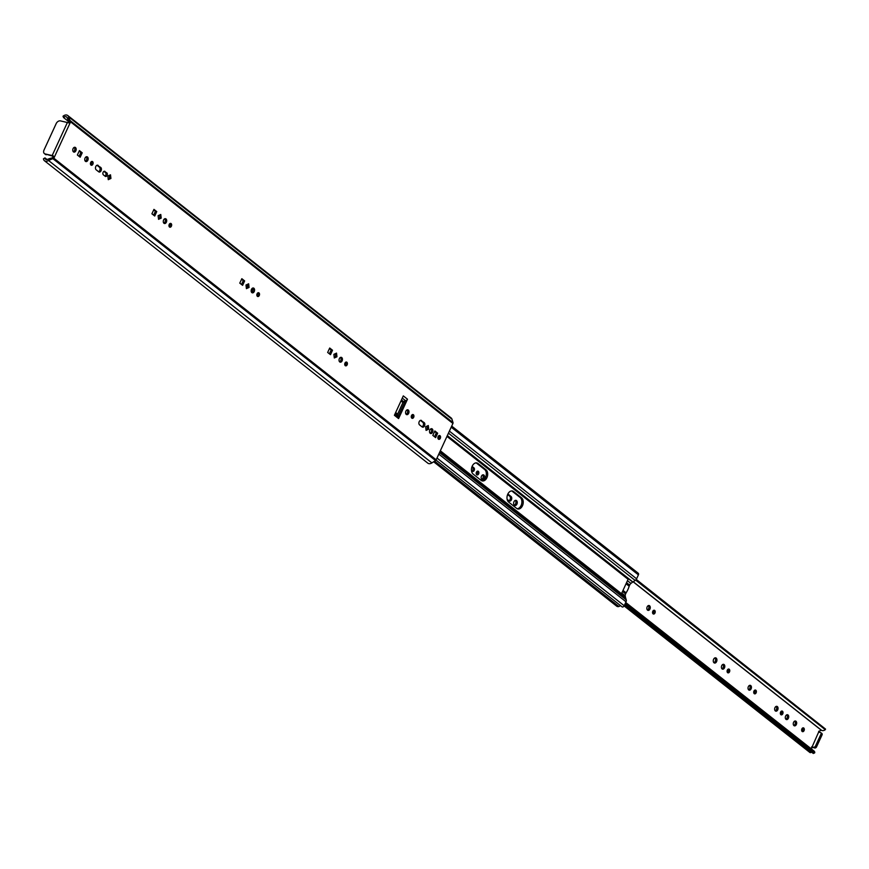 <?xml version="1.0" encoding="UTF-8"?>
<svg xmlns="http://www.w3.org/2000/svg" width="869" height="869" viewBox="0 0 869 869"><rect width="100%" height="100%" fill="white"/><g stroke="black" fill="none" stroke-linecap="round" stroke-linejoin="round"><path stroke-width="1.3" d="M438.899 435.673A1.944 1.314 -77.9 0 1 438.964 438.009A1.944 1.314 -77.9 0 1 438.204 438.91M438.139 436.575A1.944 1.314 102.1 0 0 438.812 439.345A1.944 1.314 102.1 0 0 440.311 438.302A1.944 1.314 102.1 0 0 439.638 435.532A1.944 1.314 102.1 0 0 438.139 436.575M345.732 362.188A1.944 1.314 -77.9 0 1 345.808 364.524A1.944 1.314 -77.9 0 1 345.036 365.425M344.971 363.09A1.944 1.314 102.1 0 0 345.656 365.849A1.944 1.314 102.1 0 0 347.155 364.806A1.944 1.314 102.1 0 0 346.47 362.047A1.944 1.314 102.1 0 0 344.971 363.09A5.985 4.041 102.1 0 1 344.721 364.144M257.854 292.864A1.944 1.314 -77.9 0 1 257.93 295.199A1.944 1.314 -77.9 0 1 257.159 296.101M257.094 293.765A1.944 1.314 102.1 0 0 257.778 296.525A1.944 1.314 102.1 0 0 259.277 295.482A1.944 1.314 102.1 0 0 258.593 292.723A1.944 1.314 102.1 0 0 257.094 293.765M164.784 218.76A2.466 1.662 -77.9 0 1 165.012 221.899A2.466 1.662 -77.9 0 1 163.839 223.159M163.6 220.009A2.466 1.662 102.1 0 0 164.469 223.518A2.466 1.662 102.1 0 0 166.37 222.192A2.466 1.662 102.1 0 0 165.501 218.684A2.466 1.662 102.1 0 0 163.6 220.009M340.539 357.409A2.466 1.662 -77.9 0 1 340.767 360.548A2.466 1.662 -77.9 0 1 339.594 361.797M339.355 358.658A2.466 1.662 102.1 0 0 340.224 362.167A2.466 1.662 102.1 0 0 342.125 360.841A2.466 1.662 102.1 0 0 341.256 357.333A2.466 1.662 102.1 0 0 339.355 358.658M169.976 223.539A1.944 1.314 -77.9 0 1 170.052 225.875A1.944 1.314 -77.9 0 1 169.292 226.776M169.216 224.441A1.944 1.314 102.1 0 0 169.9 227.211A1.944 1.314 102.1 0 0 171.399 226.168A1.944 1.314 102.1 0 0 170.715 223.398A1.944 1.314 102.1 0 0 169.216 224.441M421.595 420.553A2.466 1.662 102.1 0 0 421.107 420.324A2.466 1.662 102.1 0 0 419.206 421.65A2.466 1.662 102.1 0 0 419.586 424.919L422.138 426.94A2.466 1.662 102.1 0 0 422.627 427.168A2.466 1.662 102.1 0 0 424.669 425.484A2.466 1.662 102.1 0 0 424.148 422.573L420.563 420.335M431.013 428.775A2.466 1.662 -77.9 0 1 431.252 431.926A2.466 1.662 -77.9 0 1 430.068 433.175M429.829 430.036A2.466 1.662 102.1 0 0 430.698 433.533A2.466 1.662 102.1 0 0 432.599 432.208A2.466 1.662 102.1 0 0 431.73 428.71A2.466 1.662 102.1 0 0 429.829 430.036M412.275 414.676A1.944 1.314 -77.9 0 1 412.341 417.011A1.944 1.314 -77.9 0 1 411.58 417.913M411.515 415.578A1.944 1.314 102.1 0 0 412.188 418.337A1.944 1.314 102.1 0 0 413.687 417.294A1.944 1.314 102.1 0 0 413.014 414.535A1.944 1.314 102.1 0 0 411.515 415.578M407.072 409.896A2.466 1.662 -77.9 0 1 407.311 413.036A2.466 1.662 -77.9 0 1 406.127 414.285M405.888 411.146A2.466 1.662 102.1 0 0 406.757 414.654A2.466 1.662 102.1 0 0 408.658 413.329A2.466 1.662 102.1 0 0 407.8 409.82A2.466 1.662 102.1 0 0 405.888 411.146M105.008 171.443A1.944 1.314 102.1 0 0 104.617 171.258A1.944 1.314 102.1 0 0 103.118 172.301A1.944 1.314 102.1 0 0 103.422 174.886L105.225 176.309A1.944 1.314 102.1 0 0 105.605 176.483A1.944 1.314 102.1 0 0 107.213 175.158A1.944 1.314 102.1 0 0 106.811 172.866L104.193 171.269M252.662 288.084A2.466 1.662 -77.9 0 1 252.89 291.224A2.466 1.662 -77.9 0 1 251.717 292.484M251.478 289.334A2.466 1.662 102.1 0 0 252.347 292.842A2.466 1.662 102.1 0 0 254.248 291.517A2.466 1.662 102.1 0 0 253.379 288.008A2.466 1.662 102.1 0 0 251.478 289.334M91.451 161.591A1.944 1.314 -77.9 0 1 91.517 163.926A1.944 1.314 -77.9 0 1 90.756 164.828M90.691 162.492A1.944 1.314 102.1 0 0 91.375 165.262A1.944 1.314 102.1 0 0 92.874 164.219A1.944 1.314 102.1 0 0 92.19 161.449A1.944 1.314 102.1 0 0 90.691 162.492M86.248 156.811A2.466 1.662 -77.9 0 1 86.487 159.961A2.466 1.662 -77.9 0 1 85.314 161.21M85.075 158.06A2.466 1.662 102.1 0 0 85.944 161.569A2.466 1.662 102.1 0 0 87.845 160.244A2.466 1.662 102.1 0 0 86.976 156.735A2.466 1.662 102.1 0 0 85.075 158.06M98.175 165.425A2.466 1.662 102.1 0 0 97.686 165.186A2.466 1.662 102.1 0 0 95.786 166.511A2.466 1.662 102.1 0 0 96.166 169.792L98.718 171.801A2.466 1.662 102.1 0 0 99.207 172.04A2.466 1.662 102.1 0 0 101.249 170.357A2.466 1.662 102.1 0 0 100.728 167.435L97.143 165.208M74.267 147.35A2.466 1.662 -77.9 0 1 74.495 150.5A2.466 1.662 -77.9 0 1 73.322 151.749M73.083 148.61A2.466 1.662 102.1 0 0 73.952 152.108A2.466 1.662 102.1 0 0 75.853 150.782A2.466 1.662 102.1 0 0 74.984 147.285A2.466 1.662 102.1 0 0 73.083 148.61M68.314 122.659A1.499 1.01 102.1 0 0 69.129 121.79L67.119 117.782A2.965 2.086 -51.7 0 0 66.587 116.978A2.965 2.086 -51.7 0 0 63.546 117.554L63.013 116.25A4.845 3.389 128.3 0 1 67.749 115.512A4.845 3.389 128.3 0 1 68.608 116.815L70.563 121.845A1.499 1.01 -77.9 0 1 70.443 122.171L54.008 157.897L53.237 155.801L45.188 153.954L52.781 156.181M54.008 157.897A1.499 1.01 -77.9 0 1 53.835 158.201L48.523 160.493A4.845 3.389 128.3 0 1 44.438 160.732A4.845 3.389 128.3 0 1 43.45 158.766L44.982 157.908A2.965 2.086 -51.7 0 0 45.601 159.266A2.965 2.086 -51.7 0 0 48.099 159.114L52.607 157.702A1.499 1.01 102.1 0 0 52.422 155.627L53.237 155.801M153.694 209.95L155.41 211.308L153.628 215.164M159.527 215.045L159.853 217.826L158.44 218.477M335.282 353.683L335.608 356.475L334.196 357.116M329.449 348.588L331.165 349.946L329.384 353.813M420.4 420.39L422.801 422.28A2.466 1.662 -77.9 0 1 423.442 424.691A2.466 1.662 -77.9 0 1 421.986 426.809M434.598 431.545L436.314 432.903L434.533 436.759M427.059 426.082L427.385 428.873L425.973 429.514M109.255 175.386L109.581 178.178L108.169 178.818M103.932 171.367L105.453 172.573A1.944 1.314 -77.9 0 1 105.985 174.376A1.944 1.314 -77.9 0 1 104.943 176.081M79.144 151.141L80.86 152.499L79.09 156.366M241.571 279.275L243.287 280.622L241.506 284.489M246.22 286.944L247.404 284.369L247.73 287.15L246.318 287.791M96.98 165.262L99.381 167.152A2.466 1.662 -77.9 0 1 100.033 169.564A2.466 1.662 -77.9 0 1 98.566 171.682M397.991 416.642A1.868 1.314 128.3 0 1 398.393 416.827A1.868 1.314 128.3 0 1 398.589 418.586L407.496 399.208A1.868 1.314 128.3 0 1 405.388 400.566L398.035 416.555M67.749 115.512L451.12 417.935A4.845 3.389 128.3 0 1 451.989 419.238L453.01 422.606A1.271 0.891 128.3 0 1 452.912 423.464L436.184 459.82A1.271 0.891 128.3 0 1 435.554 460.559L431.893 462.916A4.845 3.389 128.3 0 1 427.82 463.166L44.438 160.732M45.188 153.954A3.748 2.629 -51.7 0 1 44.395 153.585A3.748 2.629 -51.7 0 1 44.004 150.065L56.181 123.604A3.748 2.629 -51.7 0 1 60.406 120.878L69.064 122.931M156.757 211.591L153.954 209.375L151.912 213.807L154.725 216.023L156.757 211.591L155.41 211.308M161.2 218.119L160.776 214.469L158.115 215.686L158.538 219.336L161.2 218.119L159.853 217.826M336.955 356.768L336.531 353.118L333.87 354.335L334.293 357.985L336.955 356.768L335.608 356.475M332.512 350.24L329.709 348.024L327.667 352.456L330.481 354.671L332.512 350.24L331.165 349.946M434.858 430.97L432.816 435.402L435.63 437.618L437.661 433.186L434.858 430.97M428.308 425.517L425.647 426.733L426.071 430.383L428.732 429.167L428.308 425.517M110.928 178.46L110.504 174.81L107.854 176.027L108.267 179.677L110.928 178.46L109.581 178.178M79.405 150.576L77.363 155.008L80.176 157.224L82.218 152.792L79.405 150.576M244.634 280.915L241.832 278.699L239.79 283.131L242.603 285.347L244.634 280.915L243.287 280.622M249.077 287.443L248.653 283.794L245.992 285.01L246.416 288.66L249.077 287.443L247.73 287.15M407.496 399.208L403.303 395.895L394.396 415.284L398.589 418.586M63.546 117.554L69.075 121.91M44.982 157.908L47.067 159.548M68.455 122.725L70.443 122.171M46.242 154.78A3.748 2.629 128.3 0 1 45.438 154.41L44.395 153.585M402.282 398.121L405.388 400.566L403.683 401.663A1.499 1.054 -51.7 0 0 402.944 402.532L397.633 414.078A1.499 1.054 -51.7 0 0 397.513 415.078L397.937 416.479M82.218 152.792L80.86 152.499M428.732 429.167L427.385 428.873M437.661 433.186L436.314 432.903M511.7 490.92A5.985 4.041 -77.9 0 1 512.221 491.257L520.183 497.535A5.985 4.041 -77.9 0 1 521.596 504.107A5.985 4.041 -77.9 0 1 517.185 508.745M513.568 491.539A5.985 4.041 102.1 0 0 512.384 490.974A5.985 4.041 102.1 0 0 507.778 494.189A5.985 4.041 102.1 0 0 508.702 502.13L516.664 508.408A5.985 4.041 102.1 0 0 517.848 508.973A5.985 4.041 102.1 0 0 522.801 504.889A5.985 4.041 102.1 0 0 521.53 497.828L513.568 491.539L512.221 491.257M476.147 462.873A5.985 4.041 -77.9 0 1 476.668 463.21L484.63 469.488A5.985 4.041 -77.9 0 1 486.043 476.06A5.985 4.041 -77.9 0 1 481.632 480.698M478.015 463.492A5.985 4.041 102.1 0 0 476.831 462.927A5.985 4.041 102.1 0 0 472.225 466.142A5.985 4.041 102.1 0 0 473.149 474.083L481.111 480.361A5.985 4.041 102.1 0 0 482.295 480.926A5.985 4.041 102.1 0 0 487.248 476.842A5.985 4.041 102.1 0 0 485.977 469.781L478.015 463.492L476.668 463.21M446.959 436.401L628.102 579.297L621.487 593.701A1.119 0.782 128.3 0 0 621.368 594.287L625.561 597.6A1.119 0.782 -51.7 0 0 625.593 597.753L626.245 599.892A2.846 1.999 128.3 0 1 626.028 601.804L624.214 605.747A1.727 1.206 128.3 0 1 622.269 606.996L436.032 460.081M637.868 573.073A1.727 1.206 128.3 0 1 638.411 574.865L636.597 578.808A2.846 1.999 128.3 0 1 635.185 580.459L632.86 581.958A1.119 0.782 -51.7 0 0 632.697 582.078L628.504 578.765A1.119 0.782 128.3 0 0 628.102 579.297M438.063 438.66A5.985 4.041 102.1 0 0 438.671 435.836M434.652 461.135L618.967 606.529A4.247 2.976 128.3 0 1 616.686 606.171L433.653 461.787M620.835 605.867A2.965 2.086 -51.7 0 0 618.967 606.529M625.561 597.6L625.213 595.797A3.748 2.629 128.3 0 1 625.615 593.907L626.104 592.843A19.096 13.383 -51.7 0 0 629.156 586.195L629.645 585.119A3.748 2.629 128.3 0 1 630.916 583.414L632.697 582.078M627.461 580.698L630.916 583.414M626.06 583.751L629.156 586.195M623.008 590.399L626.104 592.843M621.769 593.082L625.213 595.797M252.303 292.082L251.174 291.191M251.977 288.573A2.618 1.771 102.1 0 0 252.184 288.975L251.315 291.202A4.117 2.781 102.1 0 0 251.25 291.245M818.707 732.154L818.717 731.307L820.086 730.818A1.499 1.01 102.1 0 0 821.031 730.003L821.096 729.949M811.733 749.208A1.499 1.01 102.1 0 0 811.689 749.067L811.798 746.862M802.652 727.994A1.944 1.314 -77.9 0 1 802.717 730.329A1.944 1.314 -77.9 0 1 801.957 731.231M801.881 728.895A1.944 1.314 102.1 0 0 802.565 731.665A1.944 1.314 102.1 0 0 804.064 730.623A1.944 1.314 102.1 0 0 803.38 727.853A1.944 1.314 102.1 0 0 801.881 728.895M482.664 474.898A2.466 1.662 -77.9 0 1 482.903 478.037A2.466 1.662 -77.9 0 1 481.719 479.297M481.48 476.147A2.466 1.662 102.1 0 0 482.349 479.655A2.466 1.662 102.1 0 0 484.25 478.33A2.466 1.662 102.1 0 0 483.381 474.822A2.466 1.662 102.1 0 0 481.48 476.147M515.284 500.392A2.661 1.792 -77.9 0 1 515.578 503.824A2.661 1.792 -77.9 0 1 514.252 505.193M513.959 501.761A2.661 1.792 102.1 0 0 514.882 505.541A2.661 1.792 102.1 0 0 516.936 504.107A2.661 1.792 102.1 0 0 516.001 500.338A2.661 1.792 102.1 0 0 513.959 501.761M714.937 657.887A2.661 1.792 -77.9 0 1 715.23 661.32A2.661 1.792 -77.9 0 1 713.905 662.689M713.612 659.256A2.661 1.792 102.1 0 0 714.535 663.036A2.661 1.792 102.1 0 0 716.588 661.613A2.661 1.792 102.1 0 0 715.654 657.833A2.661 1.792 102.1 0 0 713.612 659.256M477.211 471.28A1.944 1.314 -77.9 0 1 477.287 473.605A1.944 1.314 -77.9 0 1 476.516 474.507M476.451 472.182A1.944 1.314 102.1 0 0 477.135 474.941A1.944 1.314 102.1 0 0 478.634 473.898A1.944 1.314 102.1 0 0 477.95 471.139A1.944 1.314 102.1 0 0 476.451 472.182M648.361 605.606A2.466 1.662 -77.9 0 1 648.589 608.745A2.466 1.662 -77.9 0 1 647.416 610.005M647.177 606.855A2.466 1.662 102.1 0 0 648.046 610.364A2.466 1.662 102.1 0 0 649.947 609.039A2.466 1.662 102.1 0 0 649.078 605.53A2.466 1.662 102.1 0 0 647.177 606.855M653.553 610.386A1.944 1.314 -77.9 0 1 653.629 612.721A1.944 1.314 -77.9 0 1 652.858 613.623M652.793 611.287A1.944 1.314 102.1 0 0 653.477 614.046A1.944 1.314 102.1 0 0 654.976 613.003A1.944 1.314 102.1 0 0 654.292 610.244A1.944 1.314 102.1 0 0 652.793 611.287M728.103 669.184A1.944 1.314 -77.9 0 1 728.168 671.52A1.944 1.314 -77.9 0 1 727.407 672.421M727.342 670.097A1.944 1.314 102.1 0 0 728.026 672.856A1.944 1.314 102.1 0 0 729.525 671.813A1.944 1.314 102.1 0 0 728.841 669.054A1.944 1.314 102.1 0 0 727.342 670.097M722.899 664.405A2.466 1.662 -77.9 0 1 723.138 667.555A2.466 1.662 -77.9 0 1 721.954 668.804M721.726 665.665A2.466 1.662 102.1 0 0 722.584 669.163A2.466 1.662 102.1 0 0 724.485 667.848A2.466 1.662 102.1 0 0 723.627 664.34A2.466 1.662 102.1 0 0 721.726 665.665M754.726 690.192A1.944 1.314 -77.9 0 1 754.792 692.528A1.944 1.314 -77.9 0 1 754.031 693.429M753.966 691.094A1.944 1.314 102.1 0 0 754.65 693.853A1.944 1.314 102.1 0 0 756.139 692.81A1.944 1.314 102.1 0 0 755.465 690.051A1.944 1.314 102.1 0 0 753.966 691.094M749.523 685.413A2.466 1.662 -77.9 0 1 749.762 688.552A2.466 1.662 -77.9 0 1 748.578 689.812M748.35 686.662A2.466 1.662 102.1 0 0 749.208 690.171A2.466 1.662 102.1 0 0 751.109 688.845A2.466 1.662 102.1 0 0 750.251 685.337A2.466 1.662 102.1 0 0 748.35 686.662M776.147 706.41A2.466 1.662 -77.9 0 1 776.386 709.56A2.466 1.662 -77.9 0 1 775.202 710.809M774.963 707.659A2.466 1.662 102.1 0 0 775.832 711.168A2.466 1.662 102.1 0 0 777.733 709.843A2.466 1.662 102.1 0 0 776.875 706.345A2.466 1.662 102.1 0 0 774.963 707.659M781.35 711.19A1.944 1.314 -77.9 0 1 781.416 713.525A1.944 1.314 -77.9 0 1 780.655 714.427M780.59 712.091A1.944 1.314 102.1 0 0 781.264 714.861A1.944 1.314 102.1 0 0 782.763 713.818A1.944 1.314 102.1 0 0 782.089 711.048A1.944 1.314 102.1 0 0 780.59 712.091M786.793 714.818A2.466 1.662 -77.9 0 1 787.032 717.957A2.466 1.662 -77.9 0 1 785.858 719.206M785.619 716.067A2.466 1.662 102.1 0 0 786.488 719.575A2.466 1.662 102.1 0 0 788.389 718.25A2.466 1.662 102.1 0 0 787.52 714.742A2.466 1.662 102.1 0 0 785.619 716.067M794.766 721.096A2.466 1.662 -77.9 0 1 795.005 724.246A2.466 1.662 -77.9 0 1 793.821 725.496M793.582 722.345A2.466 1.662 102.1 0 0 794.451 725.854A2.466 1.662 102.1 0 0 796.352 724.529A2.466 1.662 102.1 0 0 795.483 721.02A2.466 1.662 102.1 0 0 793.582 722.345M507.148 499.371L509.049 500.87A2.466 1.662 102.1 0 0 509.538 501.098A2.466 1.662 102.1 0 0 511.58 499.414A2.466 1.662 102.1 0 0 511.059 496.503L507.876 493.994M471.476 470.596L472.334 471.27A1.944 1.314 102.1 0 0 472.714 471.454A1.944 1.314 102.1 0 0 474.322 470.129A1.944 1.314 102.1 0 0 473.909 467.826L472.106 466.403M821.563 733.371A1.499 1.054 128.3 0 1 822.041 734.924L820.988 734.099A1.499 1.054 -51.7 0 0 820.521 732.545L818.62 732.132L812.102 746.927M820.988 734.099L815.48 746.08L816.523 746.905A1.499 1.054 128.3 0 1 814.84 747.992L811.483 747.09M816.523 746.905L822.041 734.924M625.713 602.467L813.971 750.979A4.247 2.976 128.3 0 1 814.807 752.445L813.308 753.477L624.692 604.694M811.689 752.206A2.379 1.662 -51.7 0 0 810.951 752.478A1.325 0.934 128.3 0 1 809.908 752.5L624.116 605.932M635.641 580.112L825.268 729.699A4.247 2.976 128.3 0 1 821.346 730.156A4.247 2.976 128.3 0 1 821.14 729.96M636.086 579.634L825.55 729.091L825.268 729.699M636.249 579.417L825.55 729.091M507.615 494.559L509.712 496.21A2.466 1.662 -77.9 0 1 510.364 498.621A2.466 1.662 -77.9 0 1 508.897 500.75M471.889 467.011L472.562 467.544A1.944 1.314 -77.9 0 1 473.084 469.347A1.944 1.314 -77.9 0 1 472.052 471.052M624.702 604.661L813.362 753.488M625.159 603.683L814.525 753.065M625.441 603.064L814.807 752.445M814.84 747.992L811.896 746.764M813.786 747.166A1.499 1.054 -51.7 0 0 815.48 746.08M68.586 120.606L70.476 121.008M48.523 160.493L431.893 462.916M52.868 158.669L435.554 460.559M53.835 158.201L436.184 459.82M70.324 120.726L453.01 422.606M70.563 121.845L452.912 423.464M68.608 116.815L451.989 419.238M52.216 155.464L67.434 122.377M48.175 159.07L50.087 159.483M67.13 117.847L69.042 118.249M49.609 158.495L51.521 158.897M51.293 158.201L53.183 158.614M67.717 119.14L69.629 119.542M403.683 401.663L401.456 399.914M402.944 402.532L400.967 400.978M397.633 414.078L395.656 412.525M397.513 415.078L395.297 413.318M100.728 167.435L99.381 167.152M106.811 172.866L105.453 172.573M424.148 422.573L422.801 422.28M440.062 451.402L625.593 597.753M439.508 452.586L626.245 599.892M440.333 450.794L621.487 593.701M403.314 401.978L404.367 402.803M404.031 401.445L404.726 401.999M447.329 435.597L632.86 581.958M448.447 433.153L635.185 580.459M449.382 431.122L636.597 578.808M438.812 454.118L626.028 601.804M436.998 458.061L624.214 605.747M451.196 427.179L638.411 574.865M626.549 582.686L629.645 585.119M622.508 591.463L625.615 593.907M485.977 469.781L484.63 469.488M521.53 497.828L520.183 497.535M252.749 291.506L251.315 291.202M252.846 291.332L251.456 291.039M253.216 289.638L252.195 289.42M253.172 289.192L252.184 288.975M633.132 581.785L821.031 730.003M624.409 605.324L810.951 752.478M473.909 467.826L472.562 467.544M511.059 496.503L509.712 496.21M398.393 416.827L394.939 414.1M451.695 426.092L638.237 573.247M633.208 581.73L821.346 730.156M821.878 733.512L820.836 732.686"/></g></svg>
